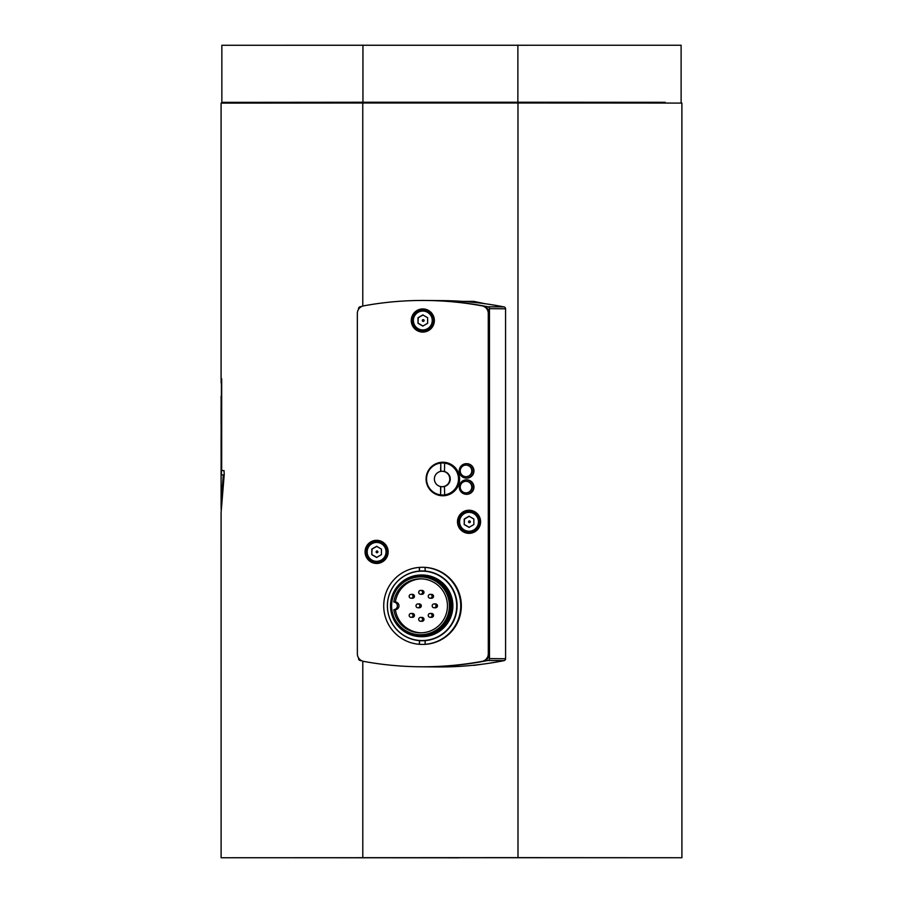 <?xml version="1.0" encoding="UTF-8"?>
<svg xmlns="http://www.w3.org/2000/svg" width="903" height="903" viewBox="0 0 903 903"><rect width="100%" height="100%" fill="white"/><g stroke="black" fill="none" stroke-linecap="round" stroke-linejoin="round"><path stroke-width="1.35" d="M420.787 666.786A327.766 327.337 -89.5 0 0 420.911 666.786L437.018 666.933A327.766 327.337 -89.5 0 0 504.032 660.635A1.93 1.93 -89.5 0 0 505.578 658.75L505.567 308.815A1.93 1.93 -89.5 0 0 504.021 306.93A327.766 327.337 -89.5 0 0 443.204 300.631L427.096 300.485A327.766 327.337 -89.5 0 0 426.961 300.485M505.578 658.75L489.482 658.592A1.93 1.93 90.5 0 1 487.925 660.488L504.032 660.635M489.482 658.592L489.46 308.668L505.567 308.815M504.021 306.93L487.913 306.772A1.93 1.93 90.5 0 1 489.46 308.668M487.913 306.772A327.766 327.337 -89.5 0 0 427.096 300.485M361.821 306.433A327.766 327.337 -89.5 0 0 360.083 306.783A1.93 1.93 90.5 0 0 358.525 308.668L358.525 309.334M358.547 657.915L358.547 658.603A1.93 1.93 90.5 0 0 360.094 660.488A327.766 327.337 -89.5 0 0 361.922 660.849M420.911 666.786A327.766 327.337 -89.5 0 0 487.925 660.488M376.562 552.647A0.892 0.892 90.5 0 1 376.562 551.112A0.892 0.892 90.5 0 1 377.894 551.88A0.892 0.892 90.5 0 1 376.562 552.647M376.698 563.449A11.57 11.558 90.5 0 1 365.455 551.767A11.57 11.558 90.5 0 1 376.912 540.31M376.901 562.49A10.599 10.588 -89.5 0 0 387.59 551.981A10.599 10.588 -89.5 0 0 377.104 541.281L376.765 541.269A10.599 10.588 -89.5 0 0 371.37 561.056A10.599 10.588 -89.5 0 0 385.841 557.185A10.599 10.588 -89.5 0 0 376.765 541.269C370.174 541.586 366.629 545.491 366.133 552.986C367.216 558.788 370.693 561.959 376.574 562.479L376.901 562.49M422.897 332.078A11.57 11.558 90.5 0 1 411.655 320.407A11.57 11.558 90.5 0 1 423.123 308.939M423.112 331.119A10.599 10.588 -89.5 0 0 433.801 320.61A10.599 10.588 -89.5 0 0 423.304 309.91L422.976 309.91A10.599 10.588 -89.5 0 0 417.581 329.697A10.599 10.588 -89.5 0 0 432.04 325.814A10.599 10.588 -89.5 0 0 422.976 309.91C416.373 310.214 412.829 314.12 412.332 321.615C413.427 327.417 416.904 330.588 422.773 331.108L423.112 331.119M422.762 321.287A0.892 0.892 90.5 0 1 422.762 319.741A0.892 0.892 90.5 0 1 424.094 320.509A0.892 0.892 90.5 0 1 422.762 321.287M468.984 522.566A0.892 0.892 90.5 0 1 468.984 521.031A0.892 0.892 90.5 0 1 470.316 521.799A0.892 0.892 90.5 0 1 468.984 522.566M469.12 533.357A11.57 11.558 90.5 0 1 457.877 521.686A11.57 11.558 90.5 0 1 469.334 510.229M469.323 532.398A10.599 10.588 -89.5 0 0 480.024 521.9A10.599 10.588 -89.5 0 0 469.526 511.188L469.188 511.188A10.599 10.588 -89.5 0 0 463.792 530.975A10.599 10.588 -89.5 0 0 478.263 527.092A10.599 10.588 -89.5 0 0 469.188 511.188C462.596 511.504 459.051 515.41 458.555 522.905C459.638 528.706 463.115 531.867 468.996 532.398L469.323 532.398M376.607 546.315L381.427 549.092L381.427 554.656L376.607 557.444L371.799 554.656L371.799 549.092L376.607 546.315M376.867 546.315L372.047 549.092L371.799 554.656M372.047 554.668L376.867 557.444M419.726 666.775L420.663 666.775A327.766 327.337 -89.5 0 0 482.913 661.391A7.709 7.698 -89.5 0 0 489.223 653.806L489.212 313.443A7.709 7.698 -89.5 0 0 482.902 305.857A327.766 327.337 -89.5 0 0 426.837 300.485L425.911 300.473A327.766 327.337 90.5 0 1 481.965 305.846A7.709 7.698 90.5 0 1 488.275 313.431L488.297 653.795A7.709 7.698 90.5 0 1 481.988 661.38A327.766 327.337 90.5 0 1 363.672 661.391A7.709 7.698 90.5 0 1 357.362 653.806L357.34 313.443A7.709 7.698 90.5 0 1 363.649 305.857A327.766 327.337 90.5 0 1 425.911 300.473M422.728 567.298L423.191 567.298A38.558 38.513 90.5 0 1 461.331 606.218A38.558 38.513 90.5 0 1 422.457 644.415L422.006 644.415A38.558 38.513 90.5 0 1 419.477 644.313L419.342 644.302A38.558 38.513 90.5 0 1 383.719 605.857A38.558 38.513 90.5 0 1 419.342 567.4L419.477 567.4A38.558 38.513 90.5 0 1 425.257 567.4L425.121 567.4A38.558 38.513 90.5 0 1 460.744 605.857A38.558 38.513 90.5 0 1 425.121 644.302L425.257 644.313A38.558 38.513 90.5 0 1 422.006 644.415M419.342 644.302L419.477 640.633A34.901 34.856 -89.5 0 0 425.121 640.645L425.121 644.302M419.477 640.633L419.477 644.313M425.121 567.4L425.121 571.08A34.901 34.856 90.5 0 1 457.087 605.857A34.901 34.856 90.5 0 1 425.121 640.633M419.342 640.633A34.901 34.856 90.5 0 1 387.376 605.857A34.901 34.856 90.5 0 1 419.342 571.08L419.342 567.4M425.121 571.068A34.901 34.856 -89.5 0 0 419.477 571.08L419.342 571.08M413.856 572.141A34.901 34.856 90.5 0 1 422.92 570.967M422.265 640.758A34.901 34.856 90.5 0 1 413.224 639.403M419.477 567.4L419.477 571.08M466.851 478.116A7.235 7.224 90.5 0 1 459.243 470.824A7.235 7.224 90.5 0 1 466.535 463.657A7.235 7.224 90.5 0 1 473.68 470.734A7.235 7.224 90.5 0 1 466.851 478.116M466.061 465.101L466.512 465.101A5.779 5.779 90.5 0 1 472.235 470.756A5.779 5.779 90.5 0 1 466.411 476.671L465.959 476.671A5.779 5.779 90.5 0 1 460.237 470.835A5.779 5.779 90.5 0 1 466.061 465.101A5.779 5.779 90.5 0 1 471.784 470.756A5.779 5.779 90.5 0 1 465.959 476.671M466.535 463.657L466.783 463.668A7.235 7.224 90.5 0 1 473.94 470.734A7.235 7.224 90.5 0 1 466.648 478.127L466.399 478.116M447.346 484.618A7.709 7.698 -89.5 0 0 442.165 471.276A7.709 7.698 -89.5 0 0 434.388 478.917A7.709 7.698 -89.5 0 0 447.346 484.618M442.91 462.991A16.006 15.983 -89.5 0 1 458.792 479.064A16.006 15.983 -89.5 0 1 442.651 494.991A16.006 15.983 -89.5 0 0 442.651 494.991L442.572 494.991A16.006 15.983 90.5 0 0 444.648 494.878L444.457 486.457A7.709 7.698 -89.5 0 0 444.457 471.524L444.648 463.104A16.006 15.983 90.5 0 0 440.799 463.104L440.799 471.377M444.457 471.479A7.709 7.698 -89.5 0 0 442.797 471.276L442.165 471.276M442.019 486.694L442.651 486.706A7.709 7.698 -89.5 0 0 444.457 486.503M440.799 486.593L440.608 494.878L440.608 486.548M440.608 471.422L440.799 463.104M442.572 494.991A16.006 15.983 90.5 0 1 440.799 494.878M444.457 494.878A16.006 15.983 -89.5 0 0 444.457 463.104M440.596 463.104A16.006 15.983 -89.5 0 0 440.608 494.878M442.842 495.77A16.773 16.751 -89.5 0 0 457.347 470.61A16.773 16.751 -89.5 0 0 428.338 470.61A16.773 16.751 -89.5 0 0 442.842 495.77M421.746 640.554A34.709 34.664 90.5 0 1 387.41 605.857A34.709 34.664 90.5 0 1 422.401 571.147A34.709 34.664 90.5 0 1 456.726 606.184A34.709 34.664 90.5 0 1 421.746 640.554L422.502 640.566A34.709 34.664 -89.5 0 0 433.508 638.872M434.129 573.055A34.709 34.664 -89.5 0 0 423.146 571.159L422.401 571.147M421.622 574.997L422.367 575.008A30.849 30.804 90.5 0 1 452.877 606.139A30.849 30.804 90.5 0 1 421.78 636.705L421.046 636.694A30.849 30.804 90.5 0 1 390.525 605.845A30.849 30.804 90.5 0 1 421.622 574.997A30.849 30.804 90.5 0 1 452.143 606.139A30.849 30.804 90.5 0 1 421.046 636.694M391.439 605.845A29.889 29.844 90.5 0 1 436.205 579.963A29.889 29.844 90.5 0 1 436.205 631.728A29.889 29.844 90.5 0 1 391.439 605.845M420.764 576.915L421.554 576.927A28.919 28.885 90.5 0 1 450.168 606.116A28.919 28.885 90.5 0 1 421.012 634.764L420.222 634.753A28.919 28.885 90.5 0 1 391.609 605.845A28.919 28.885 90.5 0 1 420.764 576.915A28.919 28.885 90.5 0 1 449.378 606.105A28.919 28.885 90.5 0 1 420.222 634.753M393.81 601.996A26.988 26.955 90.5 0 1 420.742 578.846A26.988 26.955 90.5 0 1 447.448 606.094A26.988 26.955 90.5 0 1 420.234 632.834A26.988 26.955 90.5 0 1 393.81 609.683A3.86 3.849 90.5 0 0 397.388 605.834A3.86 3.849 90.5 0 0 393.81 601.996L395.39 602.008A26.988 26.955 90.5 0 1 421.532 578.868M420.629 617.404A1.93 1.93 -89.5 0 0 418.71 619.323A1.93 1.93 -89.5 0 0 420.617 621.264L420.617 621.264A1.93 1.93 -89.5 0 0 422.559 619.334A1.93 1.93 -89.5 0 0 420.651 617.404L420.651 617.404A1.93 1.93 -89.5 0 0 420.629 617.404A1.93 1.93 0 0 0 418.699 619.334A1.93 1.93 0 0 0 420.617 621.264L422.051 621.275A1.93 1.93 90.5 0 0 424.004 619.368A1.93 1.93 90.5 0 0 422.096 617.426A1.93 1.93 90.5 0 1 422.096 617.426L420.651 617.404M434.106 603.915A1.93 1.93 -89.5 0 0 432.187 605.834A1.93 1.93 -89.5 0 0 434.095 607.764L434.095 607.764A1.93 1.93 -89.5 0 0 436.036 605.834A1.93 1.93 -89.5 0 0 434.129 603.915L434.129 603.915A1.93 1.93 -89.5 0 0 434.106 603.915A1.93 1.93 0 0 0 432.176 605.834A1.93 1.93 0 0 0 434.095 607.764L435.528 607.775A1.93 1.93 90.5 0 0 437.481 605.868A1.93 1.93 90.5 0 0 435.573 603.926L434.129 603.915M430.167 594.366A1.93 1.93 -89.5 0 0 428.236 596.285A1.93 1.93 -89.5 0 0 430.144 598.226L430.144 598.226A1.93 1.93 -89.5 0 0 432.085 596.296A1.93 1.93 -89.5 0 0 430.178 594.366L430.178 594.366A1.93 1.93 -89.5 0 0 430.167 594.366A1.93 1.93 0 0 0 428.236 596.296A1.93 1.93 0 0 0 430.144 598.226L431.589 598.237A1.93 1.93 90.5 0 0 433.53 596.33A1.93 1.93 90.5 0 0 431.623 594.377L430.178 594.366M411.102 594.366A1.93 1.93 -89.5 0 0 409.172 596.285A1.93 1.93 -89.5 0 0 411.079 598.226L411.079 598.226A1.93 1.93 -89.5 0 0 413.021 596.296A1.93 1.93 -89.5 0 0 411.113 594.366L411.113 594.366A1.93 1.93 -89.5 0 0 411.102 594.366A1.93 1.93 0 0 0 409.172 596.296A1.93 1.93 0 0 0 411.079 598.226L412.524 598.237A1.93 1.93 90.5 0 0 414.466 596.33A1.93 1.93 90.5 0 0 412.558 594.377A1.93 1.93 90.5 0 1 412.558 594.377L411.113 594.366M411.102 613.453A1.93 1.93 -89.5 0 0 409.172 615.372A1.93 1.93 -89.5 0 0 411.079 617.313L411.079 617.313A1.93 1.93 -89.5 0 0 413.021 615.383A1.93 1.93 -89.5 0 0 411.113 613.453L411.113 613.453A1.93 1.93 -89.5 0 0 411.102 613.453A1.93 1.93 0 0 0 409.172 615.383A1.93 1.93 0 0 0 411.079 617.313L412.524 617.325A1.93 1.93 90.5 0 0 414.466 615.417A1.93 1.93 90.5 0 0 412.558 613.464A1.93 1.93 90.5 0 1 412.558 613.464L411.113 613.453M430.167 613.453A1.93 1.93 -89.5 0 0 428.236 615.372A1.93 1.93 -89.5 0 0 430.144 617.313L430.144 617.313A1.93 1.93 -89.5 0 0 432.085 615.383A1.93 1.93 -89.5 0 0 430.178 613.453L430.178 613.453A1.93 1.93 -89.5 0 0 430.167 613.453A1.93 1.93 0 0 0 428.236 615.383A1.93 1.93 0 0 0 430.144 617.313L431.589 617.325A1.93 1.93 90.5 0 0 433.53 615.417A1.93 1.93 90.5 0 0 431.623 613.464L430.178 613.453M420.629 590.415A1.93 1.93 -89.5 0 0 418.71 592.334A1.93 1.93 -89.5 0 0 420.617 594.276A1.93 1.93 -89.5 0 0 422.559 592.345A1.93 1.93 -89.5 0 0 420.651 590.415L420.651 590.415A1.93 1.93 -89.5 0 0 420.629 590.415A1.93 1.93 0 0 0 418.699 592.345A1.93 1.93 0 0 0 420.606 594.276L422.051 594.287A1.93 1.93 90.5 0 0 423.992 592.379A1.93 1.93 90.5 0 0 422.096 590.427A1.93 1.93 90.5 0 1 422.096 590.427L420.651 590.415M417.931 603.915A1.93 1.93 -89.5 0 0 416.012 605.834A1.93 1.93 -89.5 0 0 417.92 607.764L417.92 607.764A1.93 1.93 -89.5 0 0 419.861 605.834A1.93 1.93 -89.5 0 0 417.954 603.915L417.954 603.915A1.93 1.93 -89.5 0 0 417.931 603.915M419.376 603.926A1.93 1.93 90.5 0 1 421.306 605.868A1.93 1.93 90.5 0 1 419.364 607.775L417.92 607.764A1.93 1.93 0 0 1 416.012 605.834A1.93 1.93 0 0 1 417.954 603.915L419.398 603.926M421.024 632.822A26.988 26.955 90.5 0 1 395.39 609.706L393.81 609.683M395.39 602.008A3.86 3.849 90.5 0 1 398.968 605.857A3.86 3.849 90.5 0 1 395.39 609.706M466.479 494.313A7.235 7.224 90.5 0 1 459.243 487.022A7.235 7.224 90.5 0 1 466.535 479.854A7.235 7.224 90.5 0 1 473.68 487.112A7.235 7.224 90.5 0 1 466.479 494.313M466.061 481.299L466.524 481.299A5.779 5.779 90.5 0 1 472.235 487.112A5.779 5.779 90.5 0 1 466.411 492.869L465.959 492.869A5.779 5.779 90.5 0 1 460.237 487.033A5.779 5.779 90.5 0 1 466.061 481.299A5.779 5.779 90.5 0 1 471.784 487.101A5.779 5.779 90.5 0 1 465.959 492.869M466.535 479.854L466.795 479.854A7.235 7.224 90.5 0 1 473.94 487.112A7.235 7.224 90.5 0 1 466.648 494.313L466.399 494.313M422.807 308.939A11.57 11.558 90.5 0 1 434.366 320.621A11.57 11.558 90.5 0 1 422.706 332.078A11.57 11.558 90.5 0 1 411.26 320.452A11.57 11.558 90.5 0 1 422.807 308.939M469.029 510.229A11.57 11.558 90.5 0 1 480.588 521.9A11.57 11.558 90.5 0 1 468.928 533.357A11.57 11.558 90.5 0 1 457.482 521.742A11.57 11.558 90.5 0 1 469.029 510.229M376.607 540.31A11.57 11.558 90.5 0 1 388.166 551.981A11.57 11.558 90.5 0 1 376.506 563.449A11.57 11.558 90.5 0 1 365.06 551.823A11.57 11.558 90.5 0 1 376.607 540.31M422.807 314.944L427.627 317.721L427.627 323.285L422.807 326.073L417.999 323.297L417.999 317.721L422.807 314.944M423.067 314.944L418.258 317.732L417.999 323.297M418.258 323.297L423.067 326.073M469.029 516.223L473.849 519.011L473.849 524.575L469.029 527.363L464.221 524.575L464.221 519.011L469.029 516.223M469.289 516.234L464.481 519.011L464.221 524.575M464.481 524.575L469.289 527.363M681.122 102.321L681.11 45.252L221.856 45.263L221.856 102.344L665.24 102.366M517.87 102.22L517.87 45.15M362.95 102.231L362.95 45.161M259.703 103.044L259.703 102.332L244.182 102.332L236.767 102.344L237.737 102.344L237.737 103.066M237.737 102.378L221.856 102.344M359.789 102.998L359.789 102.253L259.703 102.332M665.24 103.055L665.24 102.31L558.223 102.242L525.444 102.242L525.444 102.987M641.762 102.31L641.762 103.032M525.444 102.242L359.789 102.253M459.029 857.816L304.988 857.748L459.029 857.816M517.995 857.636L221.111 857.748L681.912 857.726L517.995 857.636L517.972 102.987L636.423 103.032L681.889 103.089L681.912 857.726M221.133 434.524L221.133 428.485M362.803 857.636L362.792 661.177M362.78 306.072L362.769 102.998L517.972 102.987M221.122 509.427L223.255 474.843L221.416 474.854L221.1 396.248M221.1 424.816L221.1 405.108M221.133 424.004L221.133 439.005M221.122 442.515L221.1 438.192M221.1 442.03L221.122 465.18M224 470.565L221.675 470.576L224 470.565L224.249 474.267L221.1 512.43L221.111 857.748M221.675 378.752L221.088 378.752L221.675 378.752L221.675 470.576M221.449 474.854L221.404 383.03M221.1 465.666L221.1 506.38L223.255 474.843M362.769 102.998L221.088 103.111L221.088 378.752M473.714 665.218L471.648 665.421M473.657 302.347L473.748 301.376L484.967 303.713M384.78 556.598A9.448 9.436 90.5 0 1 368.435 556.598A9.448 9.436 90.5 0 1 376.607 542.432A9.448 9.436 90.5 0 1 384.78 556.598M481.988 661.38L482.913 661.391M488.275 313.431L489.212 313.443M489.223 653.806L488.297 653.795M482.902 305.857L481.965 305.846M430.979 325.227A9.448 9.436 90.5 0 1 414.646 325.227A9.448 9.436 90.5 0 1 422.807 311.061A9.448 9.436 90.5 0 1 430.979 325.227M477.202 526.517A9.448 9.436 90.5 0 1 460.857 526.517A9.448 9.436 90.5 0 1 469.029 512.351A9.448 9.436 90.5 0 1 477.202 526.517M473.759 665.421L481.615 664.303M462.313 301.376L473.748 301.376M526.415 102.242L526.415 102.987M557.264 102.242L557.264 102.998M328.082 102.253L328.082 103.01M358.931 102.253L358.931 102.998M221.133 378.752L221.133 383.03M221.133 506.38L221.133 508.265"/></g></svg>
